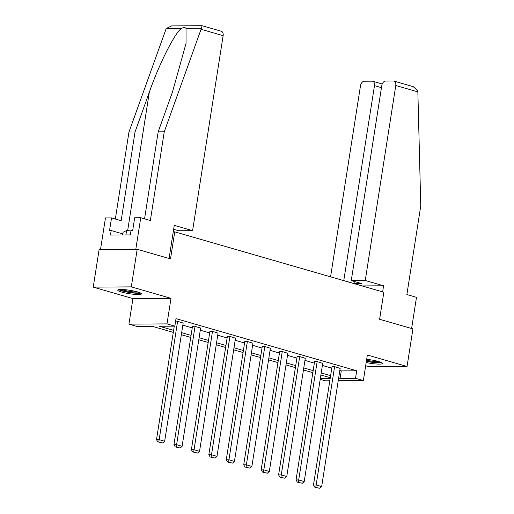 <?xml version="1.0" encoding="UTF-8"?>
<svg xmlns="http://www.w3.org/2000/svg" width="514" height="514" viewBox="0 0 514 514"><rect width="100%" height="100%" fill="white"/><g stroke="black" fill="none" stroke-linecap="round" stroke-linejoin="round"><path stroke-width="0.77" d="M121.574 292.061A11.995 1.722 -171.1 0 0 134.244 294.323A11.995 1.722 -171.1 0 0 141.453 293.86A11.995 1.722 -171.1 0 0 137.63 291.952A11.995 1.722 -171.1 0 0 124.96 289.69A11.995 1.722 -171.1 0 0 117.751 290.153A11.995 1.722 -171.1 0 0 121.574 292.061M366.18 362.518A11.995 1.722 -171.1 0 0 382.532 363.456A11.995 1.722 -171.1 0 0 378.709 361.541A11.995 1.722 -171.1 0 0 366.675 359.344M173.295 332.391L152.189 326.3L136.756 326.403L128.93 324.141L166.999 323.891L174.824 326.152L159.391 326.255L173.61 330.361M132.933 298.589L171.001 298.332L131.301 286.876L137.187 249.29L99.118 249.547L93.233 287.127L132.933 298.589L128.93 324.141M365.672 365.769L368.981 366.726L407.049 366.476L367.356 355.013L363.353 380.572L338.225 380.739M329.802 380.797L325.285 380.823L320.209 379.358M131.301 286.876L93.233 287.127M137.187 249.29L170.513 258.908L174.747 231.853L383.849 292.209L379.615 319.271L412.935 328.889L407.049 366.476M174.747 231.853L173.244 231.859M339.831 370.485L341.27 370.896L356.703 370.8L176 318.635L174.824 326.152M182.836 325.163L192.236 327.874M200.28 330.2L209.673 332.911M217.724 335.237L227.117 337.949M235.168 340.274L244.561 342.986M252.612 345.305L262.005 348.017M270.056 350.342L279.449 353.054M287.499 355.38L296.893 358.091M304.943 360.41L314.337 363.128M322.387 365.448L331.781 368.159M340.159 368.397L334.036 366.456L332.025 366.636M322.715 363.359L316.592 361.419L314.581 361.599M305.271 358.329L299.148 356.388L297.137 356.562M287.827 353.291L281.704 351.351L279.693 351.531M270.383 348.254L264.26 346.314L262.249 346.494M252.939 343.217L246.816 341.277L244.805 341.457M235.496 338.186L229.372 336.246L227.361 336.419M218.052 333.149L211.929 331.209L209.918 331.389M200.608 328.112L194.485 326.172L192.474 326.351M183.164 323.075L177.041 321.134L175.608 321.147M171.001 298.332L166.999 323.891M356.703 370.8L355.527 378.31L363.353 380.572M330.29 377.713L320.89 375.002M312.846 372.676L303.446 369.964M295.402 367.639L286.002 364.927M277.958 362.608L268.559 359.896M260.514 357.571L251.115 354.859M243.071 352.533L233.677 349.822M225.627 347.503L216.233 344.785M208.183 342.465L198.789 339.754M190.739 337.428L181.346 334.717M320.338 378.548L330.168 378.484M338.655 378.002L340.095 378.413L355.527 378.31M181.66 332.68L191.054 335.391M199.104 337.717L208.498 340.429M216.548 342.754L225.942 345.466M233.992 347.785L243.385 350.503M251.436 352.822L260.829 355.534M268.88 357.86L278.273 360.571M286.324 362.897L295.717 365.608M303.768 367.928L313.161 370.639M321.211 372.965L330.605 375.676M341.27 370.896L340.095 378.413M340.184 368.23L321.655 486.578L316.065 484.959L313.489 484.978L314.793 487.169L319.734 488.294L314.793 487.169M332.05 366.469L313.489 484.978M334.595 366.617L315.821 487.163M319.734 488.294L321.655 486.578M380.868 362.267A10.376 1.491 8.9 0 1 368.634 361.522A10.376 1.491 8.9 0 1 366.405 361.066M366.546 360.198A9.612 1.381 -171.1 0 0 368.917 360.687A9.612 1.381 -171.1 0 0 378.979 361.625M366.366 361.303A11.918 1.709 -171.1 0 0 368.3 361.689A11.918 1.709 -171.1 0 0 381.825 362.711M139.782 292.672A10.376 1.491 8.9 0 1 127.549 291.933A10.376 1.491 8.9 0 1 119.704 289.53M121.696 289.491A9.612 1.381 -171.1 0 0 127.832 291.097A9.612 1.381 -171.1 0 0 137.893 292.029M118.657 289.658A11.918 1.709 -171.1 0 0 127.215 292.1A11.918 1.709 -171.1 0 0 140.746 293.121M122.615 234.969L123.032 232.296L126.617 230.49L130.967 230.959M125.917 234.949L126.617 230.49M365.248 280.496L395.78 85.51A4.613 3.013 -73.9 0 0 393.975 81.096A4.613 3.013 -73.9 0 0 393.403 81.019L385.584 81.071A4.613 3.013 -73.9 0 0 381.786 85.6L351.255 280.586L365.248 280.496L383.585 285.79L362.094 285.932M393.975 81.096L413.23 86.654L417.734 90.747L417.856 91.877L420.767 205.857L406.876 294.554L416.488 297.33L411.611 328.51M381.465 87.663L374.488 85.652A4.613 3.013 -73.9 0 0 372.676 81.238A4.613 3.013 -73.9 0 0 372.104 81.161L364.285 81.212A4.613 3.013 -73.9 0 0 360.494 85.742L330.566 276.828M374.488 85.652L343.757 280.638M354.339 281.479L354.017 283.542L361.316 283.49L351.255 280.586M354.017 283.542L343.95 280.638M382.634 291.862L383.585 285.79M144.556 218.829L158.177 131.847L172.479 92.025L186.062 43.285L186.023 28.379C185.034 27.261 183.537 27.274 181.545 28.411L166.228 28.508L171.618 25.899L202.073 25.7L221.328 31.258A4.613 3.013 106.1 0 1 223.134 35.672L201.058 29.298L202.137 25.809M158.177 131.847L164.249 131.809L150.358 220.506L140.746 217.73L135.799 249.303L100.513 249.534L105.454 217.962L111.525 217.923L109.546 230.555L111.191 230.542L110.484 235.052L130.344 234.917L131.051 230.413L132.696 230.4L134.674 217.769L140.746 217.73M201.058 29.298L164.249 131.809M166.228 28.508L128.963 132.04L135.028 132.002L121.143 220.699L111.525 217.923M128.963 132.04L115.342 219.028M181.545 28.411C175.197 32.164 159.173 63.884 149.33 92.173L135.028 132.002M173.642 229.315L178.609 230.747L192.596 230.657L223.134 35.672M169.074 258.497L174.259 225.363L192.596 230.657M122.782 233.889L111.191 230.542M322.741 363.199L304.211 481.541L298.621 479.928L296.045 479.941L297.349 482.132L302.29 483.256L297.349 482.132M314.607 361.432L296.045 479.941M317.151 361.58L298.377 482.126M302.29 483.256L304.211 481.541M305.297 358.162L286.767 476.504L281.177 474.891L278.601 474.91L279.905 477.101L284.852 478.219L279.905 477.101M297.163 356.401L278.601 474.91M299.707 356.549L280.933 477.095M284.852 478.219L286.767 476.504M287.853 353.124L269.323 471.466L263.733 469.854L261.157 469.873L262.461 472.064L267.409 473.188L262.461 472.064M279.719 351.364L261.157 469.873M282.263 351.512L263.489 472.058M267.409 473.188L269.323 471.466M270.409 348.087L251.879 466.436L246.29 464.823L243.713 464.836L245.017 467.027L249.965 468.151L245.017 467.027M262.275 346.327L243.713 464.836M264.819 346.475L246.045 467.02M249.965 468.151L251.879 466.436M252.965 343.056L234.435 461.399L228.846 459.786L226.269 459.799L227.573 461.996L232.521 463.114L227.573 461.996M244.831 341.29L226.269 459.799M247.375 341.437L228.601 461.983M232.521 463.114L234.435 461.399M235.521 338.019L216.992 456.361L211.402 454.749L208.825 454.768L210.13 456.959L215.077 458.083L210.13 456.959M227.387 336.259L208.825 454.768M229.931 336.407L211.158 456.952M215.077 458.083L216.992 456.361M218.077 332.982L199.548 451.331L193.958 449.711L191.381 449.731L192.686 451.922L197.633 453.046L192.686 451.922M209.943 331.222L191.381 449.731M212.488 331.369L193.714 451.915M197.633 453.046L199.548 451.331M200.633 327.945L182.104 446.293L176.514 444.681L173.938 444.694L175.242 446.884L180.189 448.009L175.242 446.884M192.499 326.184L173.938 444.694M195.044 326.332L176.27 446.878M180.189 448.009L182.104 446.293M183.19 322.914L164.66 441.256L159.07 439.643L156.494 439.663L157.798 441.854L162.745 442.972L157.798 441.854M174.272 326.152L156.494 439.663M177.6 321.301L158.826 441.847M162.745 442.972L164.66 441.256M417.856 91.877L395.78 85.51M201.34 28.276L186.023 28.379M127.652 230.6L149.33 92.173M372.676 81.238L382.243 84"/></g></svg>
